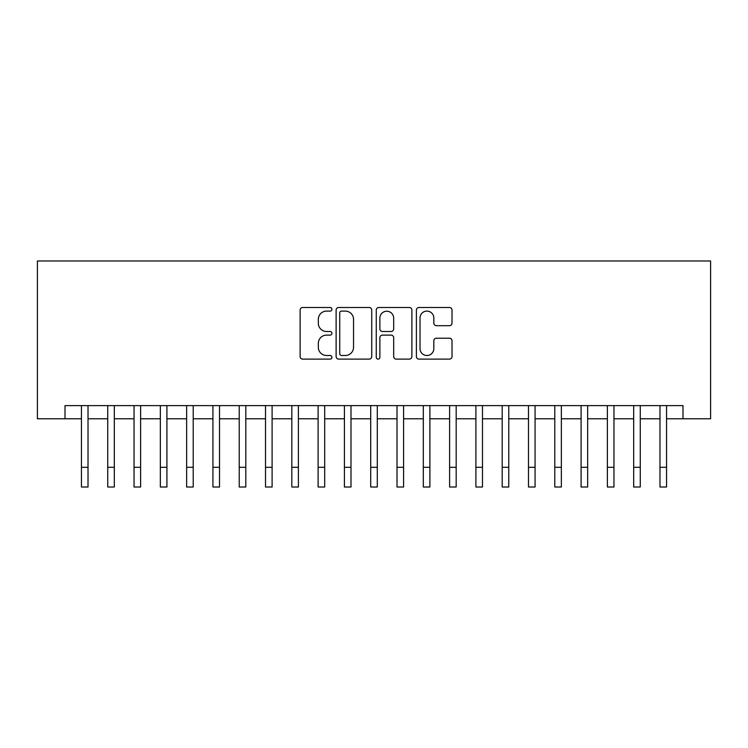 <?xml version="1.0" encoding="UTF-8"?>
<svg xmlns="http://www.w3.org/2000/svg" width="748" height="748" viewBox="0 0 748 748"><rect width="100%" height="100%" fill="white"/><g stroke="black" fill="none" stroke-linecap="round" stroke-linejoin="round"><path stroke-width="1.12" d="M331.925 309.298A1.805 1.805 0 0 0 330.12 307.493L302.697 307.493A2.581 2.581 0 0 0 300.116 310.074L300.116 356.534A2.581 2.581 0 0 0 302.697 359.115L330.12 359.115A1.805 1.805 0 0 0 331.925 357.31A1.805 1.805 0 0 0 330.12 355.506L326.567 355.506A8.256 8.256 0 0 1 318.311 347.24L318.311 343.369A8.256 8.256 0 0 1 326.567 335.113L330.12 335.113A1.805 1.805 0 0 0 331.925 333.309A1.805 1.805 0 0 0 330.12 331.495L326.567 331.495A8.256 8.256 0 0 1 318.311 323.239L318.311 319.368A8.256 8.256 0 0 1 326.567 311.103L330.12 311.103A1.805 1.805 0 0 0 331.925 309.298M449.436 325.689A2.581 2.581 0 0 0 452.016 323.108L452.016 310.074A2.581 2.581 0 0 0 449.436 307.493L418.974 307.493A2.581 2.581 0 0 0 416.393 310.074L416.393 356.534A2.581 2.581 0 0 0 418.974 359.115L449.436 359.115A2.581 2.581 0 0 0 452.016 356.534L452.016 340.789A2.581 2.581 0 0 0 449.436 338.208L436.402 338.208A2.581 2.581 0 0 0 433.821 340.789L433.821 348.596A6.9 6.9 0 0 1 426.912 355.506A6.9 6.9 0 0 1 420.011 348.596L420.011 318.012A6.9 6.9 0 0 1 426.912 311.103A6.9 6.9 0 0 1 433.821 318.012L433.821 323.108A2.581 2.581 0 0 0 436.402 325.689L449.436 325.689M65.011 418.768L65.011 405.622L682.989 405.622L682.989 418.768L710.6 418.768L710.6 260.987L37.4 260.987L37.4 418.768L81.448 418.768M371.737 310.074A2.581 2.581 0 0 0 369.157 307.493L338.704 307.493A2.581 2.581 0 0 0 336.123 310.074L336.123 356.534A2.581 2.581 0 0 0 338.704 359.115L369.157 359.115A2.581 2.581 0 0 0 371.737 356.534L371.737 310.074M378.843 307.493L409.296 307.493A2.581 2.581 0 0 1 411.877 310.074L411.877 356.534A2.581 2.581 0 0 1 409.296 359.115L396.262 359.115A2.581 2.581 0 0 1 393.682 356.534L393.682 337.694A2.581 2.581 0 0 0 391.101 335.113L382.452 335.113A2.581 2.581 0 0 0 379.872 337.694L379.872 357.31A1.805 1.805 0 0 1 378.067 359.115A1.805 1.805 0 0 1 376.263 357.31L376.263 310.074A2.581 2.581 0 0 1 378.843 307.493M88.021 418.768L107.74 418.768M114.322 418.768L134.042 418.768M140.615 418.768L160.334 418.768M166.916 418.768L186.635 418.768M193.208 418.768L212.928 418.768M219.51 418.768L239.229 418.768M245.802 418.768L265.521 418.768M272.104 418.768L291.823 418.768M298.396 418.768L318.115 418.768M324.697 418.768L344.417 418.768M350.99 418.768L370.709 418.768M377.291 418.768L397.01 418.768M403.583 418.768L423.303 418.768M429.885 418.768L449.604 418.768M456.177 418.768L475.896 418.768M482.479 418.768L502.198 418.768M508.771 418.768L528.49 418.768M535.072 418.768L554.792 418.768M561.365 418.768L581.084 418.768M587.666 418.768L607.385 418.768M613.958 418.768L633.678 418.768M640.26 418.768L659.979 418.768M666.552 418.768L682.989 418.768M341.537 311.103A1.805 1.805 0 0 0 339.732 312.916L339.732 353.701A1.805 1.805 0 0 0 341.537 355.506L345.286 355.506A8.256 8.256 0 0 0 353.542 347.24L353.542 319.368A8.256 8.256 0 0 0 345.286 311.103L341.537 311.103M393.682 318.143A6.9 6.9 0 0 0 386.781 311.233A6.9 6.9 0 0 0 379.872 318.143L379.872 328.914A2.581 2.581 0 0 0 382.452 331.495L391.101 331.495A2.581 2.581 0 0 0 393.682 328.914L393.682 318.143M81.448 467.285L88.021 467.285L88.021 487.013L81.448 487.013L81.448 405.622M88.021 467.285L88.021 405.622M107.74 487.013L114.322 487.013L107.74 487.013L107.74 405.622M114.322 487.013L114.322 405.622M134.042 487.013L140.615 487.013L134.042 487.013L134.042 405.622M140.615 487.013L140.615 405.622M160.334 487.013L166.916 487.013L160.334 487.013L160.334 405.622M166.916 487.013L166.916 405.622M186.635 487.013L193.208 487.013L186.635 487.013L186.635 405.622M193.208 487.013L193.208 405.622M212.928 487.013L219.51 487.013L212.928 487.013L212.928 405.622M219.51 487.013L219.51 405.622M239.229 487.013L245.802 487.013L239.229 487.013L239.229 405.622M245.802 487.013L245.802 405.622M265.521 487.013L272.104 487.013L265.521 487.013L265.521 405.622M272.104 487.013L272.104 405.622M291.823 487.013L298.396 487.013L291.823 487.013L291.823 405.622M298.396 487.013L298.396 405.622M318.115 487.013L324.697 487.013L318.115 487.013L318.115 405.622M324.697 487.013L324.697 405.622M344.417 487.013L350.99 487.013L344.417 487.013L344.417 405.622M350.99 487.013L350.99 405.622M370.709 487.013L377.291 487.013L370.709 487.013L370.709 405.622M377.291 487.013L377.291 405.622M397.01 487.013L403.583 487.013L397.01 487.013L397.01 405.622M403.583 487.013L403.583 405.622M423.303 487.013L429.885 487.013L423.303 487.013L423.303 405.622M429.885 487.013L429.885 405.622M449.604 487.013L456.177 487.013L449.604 487.013L449.604 405.622M456.177 487.013L456.177 405.622M475.896 487.013L482.479 487.013L475.896 487.013L475.896 405.622M482.479 487.013L482.479 405.622M502.198 487.013L508.771 487.013L502.198 487.013L502.198 405.622M508.771 487.013L508.771 405.622M528.49 487.013L535.072 487.013L528.49 487.013L528.49 405.622M535.072 487.013L535.072 405.622M554.792 487.013L561.365 487.013L554.792 487.013L554.792 405.622M561.365 487.013L561.365 405.622M581.084 487.013L587.666 487.013L581.084 487.013L581.084 405.622M587.666 487.013L587.666 405.622M607.385 487.013L613.958 487.013L607.385 487.013L607.385 405.622M613.958 487.013L613.958 405.622M633.678 487.013L640.26 487.013L633.678 487.013L633.678 405.622M640.26 487.013L640.26 405.622M659.979 487.013L666.552 487.013L659.979 487.013L659.979 405.622M666.552 487.013L666.552 405.622M107.74 467.285L114.322 467.285M134.042 467.285L140.615 467.285M160.334 467.285L166.916 467.285M186.635 467.285L193.208 467.285M212.928 467.285L219.51 467.285M239.229 467.285L245.802 467.285M265.521 467.285L272.104 467.285M291.823 467.285L298.396 467.285M318.115 467.285L324.697 467.285M344.417 467.285L350.99 467.285M370.709 467.285L377.291 467.285M397.01 467.285L403.583 467.285M423.303 467.285L429.885 467.285M449.604 467.285L456.177 467.285M475.896 467.285L482.479 467.285M502.198 467.285L508.771 467.285M528.49 467.285L535.072 467.285M554.792 467.285L561.365 467.285M581.084 467.285L587.666 467.285M607.385 467.285L613.958 467.285M633.678 467.285L640.26 467.285M659.979 467.285L666.552 467.285"/></g></svg>

